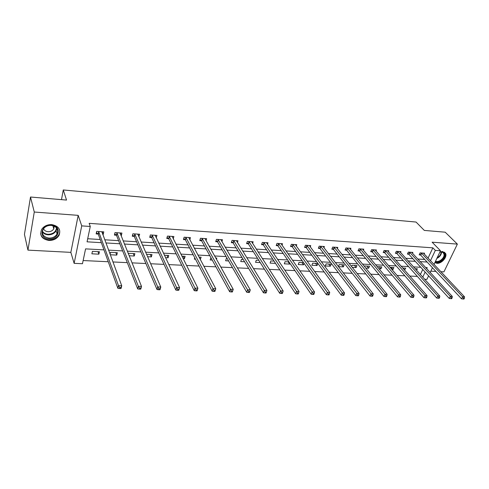 <?xml version="1.0" encoding="UTF-8"?>
<svg xmlns="http://www.w3.org/2000/svg" width="489" height="489" viewBox="0 0 489 489"><rect width="100%" height="100%" fill="white"/><g stroke="black" fill="none" stroke-linecap="round" stroke-linejoin="round"><path stroke-width="0.73" d="M48.876 240.454C53.466 240.502 56.846 238.797 59.028 235.35C61.082 229.573 58.656 225.991 51.742 224.598C47.286 224.5 43.918 226.095 41.651 229.402C39.34 235.398 41.754 239.084 48.876 240.454M434.868 262.624L436.934 263.314C441.585 263.828 447.551 256.982 445.558 253.375L442.557 251.499L439.953 251.902M103.949 249.879L85.581 248.87L82.47 263.724L74.132 263.345L81.724 225.881L90.263 226.468L87.054 241.823L101.339 242.672M70.844 252.367L78.191 215.362L34.273 212.03L30.501 197.018L24.45 234.414L27.94 250.123L70.844 252.367L74.132 263.345M430.809 271.175L435.925 271.438M440.821 271.695L443.926 271.86L457.374 244.103L432.105 242.189L440.497 250.753L433.994 264.457M428.59 275.857L426.921 279.378L424.672 279.274M83.136 260.545L108.24 261.737M112.916 261.957L127.293 262.642M131.999 262.862L145.881 263.522M150.618 263.748L164.029 264.384M168.791 264.61L181.743 265.227M186.535 265.454L199.047 266.047M203.858 266.273L215.955 266.847M220.783 267.08L232.471 267.636M237.318 267.862L248.62 268.4M253.485 268.632L264.408 269.152M269.286 269.378L279.842 269.879M284.732 270.111L294.946 270.6M299.849 270.833L309.72 271.303M314.629 271.536L324.183 271.988M329.097 272.22L338.339 272.66M343.26 272.893L352.196 273.314M357.123 273.553L365.772 273.962M370.699 274.195L379.067 274.592M383.999 274.824L392.092 275.209M397.025 275.448L404.855 275.814M409.788 276.053L417.368 276.413M34.273 212.03L27.94 250.123M30.501 197.018L66.535 200.074L63.27 189.958L416.053 222.049L424.311 230.417L445.186 232.189L457.374 244.103M63.27 189.958L61.486 199.646M420.381 274.525L422.747 269.47M416.616 270.35L417.343 268.773L415.082 268.657M404.519 270.081L405.723 268.155L402.673 267.99M391.836 269.421L393.003 269.482L393.877 267.52L390.02 267.312M378.896 268.748L380.949 268.852L381.811 266.872L377.111 266.621M365.693 268.058L368.657 268.21L369.513 266.212L364.721 265.955L364.464 266.56M352.208 267.355L356.133 267.562L356.976 265.539L352.092 265.276L351.567 266.548M338.449 266.639L343.364 266.896L344.195 264.855L339.213 264.586L338.406 266.584M331.163 264.158L326.077 263.883L325.264 265.955L330.344 266.218L331.163 264.158M317.868 263.443L312.685 263.168L311.884 265.258L317.061 265.527L317.868 263.443M303.577 262.679L299.017 262.434L298.229 264.549L303.51 264.824L304.066 263.357M288.962 261.896L285.069 261.688L284.298 263.822L289.69 264.103L289.965 263.351M274.036 261.095L270.839 260.924L270.081 263.082L275.539 263.369M258.773 260.276L256.309 260.142L255.564 262.33L260.234 262.575M243.174 259.439L241.468 259.347L240.747 261.56L244.586 261.756M227.226 258.583L226.315 258.534L225.612 260.771L228.583 260.924M216.438 259.304L216.835 258.027L215.686 257.966M210.918 257.709L210.154 259.965L212.22 260.075M200.245 259.451L201.15 257.19L198.986 257.073M194.75 257.801L194.359 259.146L195.484 259.207M183.088 258.559L184.463 258.632L185.123 256.328L181.89 256.157M165.526 257.648L168.1 257.782L168.736 255.447L164.39 255.215M147.544 256.713L151.376 256.908L151.987 254.555L146.474 254.256M129.127 255.753L134.273 256.022L134.86 253.632L128.155 253.339M110.257 254.769L116.773 255.111L117.336 252.697L110.49 252.33L110.056 254.237M99.414 251.737L92.403 251.358L91.877 253.815L98.876 254.176L99.414 251.737M428.04 258.149L432.863 247.837L89.163 223.345L90.263 226.468M87.696 238.742L100.196 239.512M104.707 239.787L118.589 240.643M123.136 240.924L136.553 241.749M141.132 242.031L154.108 242.825M158.717 243.106L171.26 243.877M175.899 244.164L188.027 244.91M192.69 245.197L204.42 245.918M209.109 246.205L220.46 246.902M225.166 247.189L236.144 247.868M240.875 248.155L251.493 248.809M256.242 249.103L266.517 249.732M271.279 250.026L281.23 250.637M286.004 250.93L295.631 251.517M300.417 251.817L309.733 252.385M314.531 252.679L323.553 253.235M328.357 253.528L337.086 254.066M341.903 254.366L350.356 254.879M355.179 255.179L363.364 255.68M368.186 255.979L376.114 256.462M380.943 256.762L388.614 257.232M393.449 257.532L400.876 257.984M405.711 258.284L412.905 258.724M417.747 259.023L424.709 259.451M424.171 254.048L424.568 253.18L420.1 252.886L419.189 254.861L420.399 254.94M412.465 253.308L412.875 252.403L408.321 252.104L407.416 254.097L408.651 254.176M400.54 252.556L400.962 251.615L396.316 251.303L395.424 253.32L396.677 253.4M388.382 251.786L388.816 250.808L384.079 250.49L383.199 252.526L384.476 252.611M375.992 251.01L376.432 249.983L371.603 249.659L370.735 251.719L372.037 251.804M363.358 250.221L363.81 249.145L358.883 248.815L358.027 250.894L359.36 250.979M350.472 249.414L350.931 248.29L345.912 247.954L345.069 250.056L346.426 250.142M337.331 248.601L337.801 247.416L332.679 247.073L331.848 249.201L333.229 249.286M323.926 247.77L324.409 246.523L319.183 246.175L318.357 248.32L319.769 248.412M310.24 246.927L310.735 245.612L305.405 245.258L304.598 247.428L306.041 247.526M296.279 246.077L296.786 244.689L291.34 244.323L290.552 246.517L292.019 246.615M282.025 245.209L282.544 243.742L276.988 243.369L276.212 245.588L277.709 245.686M267.465 244.329L268.003 242.776L262.33 242.397L261.566 244.641L263.1 244.738M252.599 243.443L253.149 241.786L247.355 241.401L246.609 243.669L248.18 243.773M237.416 242.538L237.984 240.777L232.061 240.386L231.334 242.678L232.935 242.782M221.902 241.633L222.483 239.744L216.431 239.347L215.722 241.67L217.361 241.774M206.04 240.716L206.645 238.693L200.459 238.284L199.769 240.631L201.444 240.741M189.83 239.793L190.453 237.617L184.127 237.196L183.461 239.573L185.172 239.683M173.253 238.87L173.895 236.517L167.427 236.089L166.786 238.491L168.534 238.608M156.235 237.807L156.963 235.392L150.349 234.952L149.726 237.385L151.517 237.501M138.797 236.682L139.646 234.237L132.874 233.791L132.281 236.254L134.108 236.376M120.954 235.521L121.339 235.545L121.92 233.064L114.994 232.599L114.426 235.099L116.296 235.221M102.69 234.335L103.228 234.372L103.784 231.853L96.688 231.383L96.15 233.913L98.063 234.035M78.191 215.362L81.724 225.881M432.863 247.837L435.344 250.399L440.497 250.753M426.714 268.736L427.233 267.642L425.626 267.55M420.742 267.281L413.48 266.884M408.602 266.615L401.102 266.205M396.218 265.937L388.474 265.509M383.596 265.24L375.589 264.8M370.711 264.537L362.441 264.078M357.569 263.809L349.024 263.345M344.158 263.076L335.332 262.593M330.466 262.324L321.346 261.823M316.493 261.554L307.061 261.034M302.22 260.771L292.477 260.234M287.642 259.971L277.569 259.414M272.746 259.152L262.336 258.577M257.532 258.314L246.768 257.721M241.976 257.458L230.845 256.847M226.071 256.584L214.561 255.955M209.805 255.692L197.904 255.038M193.173 254.781L180.863 254.103M176.156 253.846L163.418 253.143M158.736 252.886L145.563 252.165M140.905 251.908L127.268 251.157M122.647 250.906L108.534 250.13M422.759 277.153L425.137 272.086M432.447 267.721L430.186 272.489M430.479 260.735L435.344 250.399M105.875 242.941L119.829 243.773M124.395 244.042L137.88 244.842M142.482 245.117L155.52 245.894M160.147 246.169L172.751 246.914M177.409 247.196L189.598 247.917M194.28 248.198L206.065 248.901M210.771 249.176L222.171 249.855M226.902 250.136L237.923 250.79M242.672 251.077L253.339 251.707M258.1 251.994L268.418 252.605M273.198 252.892L283.186 253.485M287.978 253.767L297.642 254.341M302.447 254.628L311.799 255.185M316.609 255.472L325.662 256.01M330.485 256.297L339.25 256.817M344.079 257.104L352.557 257.611M357.398 257.899L365.607 258.388M370.448 258.675L378.394 259.146M383.242 259.433L390.937 259.891M395.784 260.179L403.236 260.625M408.089 260.912L415.302 261.34M420.149 261.627L427.135 262.043M402.997 268.009L404.837 270.093M391.188 267.373L393.003 269.482M379.158 266.731L380.949 268.852M366.903 266.071L368.657 268.21M354.409 265.405L356.133 267.562M341.67 264.72L343.364 266.896M328.681 264.023L330.344 266.218M315.436 263.314L317.061 265.527M301.927 262.587L303.51 264.824M288.143 261.853L289.69 264.103M199.212 257.086L200.472 259.463M183.259 256.23L184.463 258.632M166.957 255.356L168.1 257.782M150.288 254.463L151.376 256.908M155.19 235.374L156.333 237.819M133.252 253.546L134.273 256.022M137.935 234.164L139.041 236.694M115.82 252.611L116.773 255.111M120.294 232.953L121.339 235.545M97.989 251.658L98.876 254.176M102.256 231.755L103.228 234.372M421.659 253.241L420.748 255.215L461.555 298.834L462.606 296.768L421.31 252.966M463.609 298.192L463.187 299.017L463.969 299.042L464.385 298.217L463.609 298.192L462.606 296.768L464.55 296.835L423.364 253.1M420.748 255.215L419.452 254.292M461.555 298.834L463.187 299.017M464.385 298.217L464.55 296.835M439.831 252.153C442.704 251.493 444.324 252.361 444.678 254.751C445.131 258.822 438.37 263.809 435.326 261.652M435.558 261.157C438.474 262.905 444.446 258.339 444.043 254.671L443.774 253.553C443.058 252.226 441.738 251.774 439.813 252.196M434.947 262.452C438.56 264.616 445.962 258.962 445.467 254.408L444.556 252.171M51.406 225.178C62.097 225.631 59.389 239.879 48.931 238.895C38.252 238.638 40.728 224.139 51.406 225.178M48.943 238.076C52.604 238.119 55.306 236.762 57.054 234.017C58.723 229.378 56.779 226.499 51.229 225.38C47.653 225.307 44.957 226.59 43.148 229.249C41.327 234.029 43.258 236.969 48.943 238.076M43.545 228.656C44.255 230.46 45.752 231.474 48.044 231.713C50.624 231.749 52.531 230.802 53.772 228.87L54.218 226.132M40.599 233.65C41.522 237.33 44.236 239.408 48.753 239.897C53.307 239.946 56.663 238.253 58.827 234.83C59.823 232.953 59.982 231.077 59.303 229.194M409.898 252.458L409 254.457L449.281 298.455L450.32 296.371L409.55 252.183M451.329 297.807L450.913 298.638L451.708 298.663L452.123 297.832L451.329 297.807L450.32 296.371L452.307 296.438L411.652 252.324M409 254.457L407.685 253.51M449.281 298.455L450.913 298.638M452.123 297.832L452.307 296.438M397.918 251.664L397.025 253.681L436.75 298.076L437.783 295.967L397.569 251.389M438.798 297.416L438.382 298.259L439.195 298.284L439.611 297.44L438.798 297.416L437.783 295.967L439.807 296.034L399.709 251.529M397.025 253.681L395.693 252.715M436.75 298.076L438.382 298.259M439.611 297.44L439.807 296.034M385.705 250.857L384.825 252.892L423.963 297.685L424.984 295.552L385.363 250.576M426.005 297.019L425.595 297.868L426.426 297.893L426.83 297.043L426.005 297.019L424.984 295.552L427.05 295.619L387.539 250.723M384.825 252.892L383.468 251.902M423.963 297.685L425.595 297.868M426.83 297.043L427.05 295.619M373.254 250.032L372.38 252.086L410.907 297.281L411.915 295.13L372.911 249.751M412.942 296.609L412.539 297.471L413.382 297.495L413.786 296.64L412.942 296.609L411.915 295.13L414.024 295.197L375.13 249.897M372.38 252.086L371.01 251.071M410.907 297.281L412.539 297.471M413.786 296.64L414.024 295.197M360.558 249.188L359.696 251.267L397.569 296.872L398.566 294.702L360.216 248.901M399.599 296.193L399.201 297.067L400.063 297.092L400.46 296.224L399.599 296.193L398.566 294.702L400.723 294.769L362.483 249.054M359.696 251.267L358.303 250.221M397.569 296.872L399.201 297.067M400.46 296.224L400.723 294.769M347.612 248.333L346.762 250.435L383.944 296.456L384.929 294.256L347.269 248.045M385.968 295.772L385.576 296.652L386.457 296.676L386.854 295.796L385.968 295.772L384.929 294.256L387.135 294.329L349.586 248.198M346.762 250.435L345.35 249.359M383.944 296.456L385.576 296.652M386.854 295.796L387.135 294.329M334.403 247.458L333.565 249.579L370.026 296.034L370.998 293.81L334.066 247.165M372.043 295.338L371.652 296.224L372.557 296.255L372.942 295.362L372.043 295.338L370.998 293.81L373.248 293.883L336.426 247.324M333.565 249.579L332.129 248.479M370.026 296.034L371.652 296.224M372.942 295.362L373.248 293.883M320.931 246.566L320.106 248.712L355.803 295.594L356.756 293.345L320.595 246.273M357.807 294.891L357.428 295.79L358.345 295.821L358.73 294.922L357.807 294.891L356.756 293.345L359.06 293.424L323.003 246.432M320.106 248.712L318.645 247.575M355.803 295.594L357.428 295.79M358.73 294.922L359.06 293.424M307.178 245.649L306.371 247.819L341.261 295.154L342.202 292.874L306.847 245.356M343.26 294.439L342.881 295.35L343.822 295.374L344.201 294.47L343.26 294.439L342.202 292.874L344.556 292.954L309.305 245.521M306.371 247.819L304.885 246.658M341.261 295.154L342.881 295.35M344.201 294.47L344.556 292.954M293.143 244.72L292.349 246.914L326.389 294.696L327.318 292.398L292.813 244.421M328.382 293.975L328.009 294.898L328.975 294.922L329.348 294.005L328.382 293.975L327.318 292.398L329.727 292.471L295.319 244.592M292.349 246.914L290.839 245.716M326.389 294.696L328.009 294.898M329.348 294.005L329.727 292.471M278.816 243.773L278.033 245.991L311.187 294.231L312.098 291.902L278.492 243.473M313.168 293.498L312.801 294.433L313.785 294.464L314.152 293.528L313.168 293.498L312.098 291.902L314.561 291.982L281.047 243.638M278.033 245.991L276.505 244.751M311.187 294.231L312.801 294.433M314.152 293.528L314.561 291.982M264.182 242.801L263.418 245.044L295.631 293.755L296.523 291.401L263.864 242.495M297.599 293.015L297.239 293.956L298.247 293.987L298.608 293.045L297.599 293.015L296.523 291.401L299.042 291.481L266.474 242.672M263.418 245.044L261.859 243.766M295.631 293.755L297.239 293.956M298.608 293.045L299.042 291.481M249.243 241.81L248.491 244.078L279.714 293.272L280.588 290.888L248.925 241.505M281.67 292.52L281.322 293.473L282.349 293.504L282.703 292.55L281.67 292.52L280.588 290.888L283.168 290.967L251.59 241.682M248.491 244.078L246.908 242.764M279.714 293.272L281.322 293.473M282.703 292.55L283.168 290.967M233.974 240.802L233.247 243.094L263.424 292.77L264.274 290.356L233.663 240.49M265.362 292.012L265.02 292.978L266.077 293.009L266.419 292.043L265.362 292.012L264.274 290.356L266.915 290.442L236.389 240.674M233.247 243.094L231.633 241.731M263.424 292.77L265.02 292.978M266.419 292.043L266.915 290.442M218.381 239.769L217.666 242.086L246.743 292.263L247.575 289.818L218.07 239.451M248.669 291.487L248.339 292.465L249.421 292.501L249.751 291.523L248.669 291.487L247.575 289.818L250.276 289.904L220.857 239.641M217.666 242.086L216.022 240.68M246.743 292.263L248.339 292.465M249.751 291.523L250.276 289.904M202.434 238.711L201.749 241.059L229.665 291.737L230.472 289.262L202.128 238.394M231.572 290.955L230.472 289.262L233.241 289.354L232.354 291.982L232.678 290.992L231.572 290.955L231.248 291.945L232.354 291.982M204.977 238.583L233.241 289.354L232.678 290.992M201.749 241.059L200.074 239.598M229.665 291.737L231.248 291.945M186.138 237.63L185.472 240.007L212.165 291.206L212.953 288.699L185.838 237.312M214.06 290.411L212.953 288.699L215.79 288.791L214.879 291.45L215.191 290.448L214.06 290.411L213.742 291.413L214.879 291.45M188.748 237.507L215.79 288.791L215.191 290.448M185.472 240.007L183.766 238.491M212.165 291.206L213.742 291.413M169.475 236.523L168.827 238.932L194.237 290.655L194.995 288.119L169.176 236.205M196.107 289.849L194.995 288.119L197.904 288.21L197.14 290.747L197.275 289.885L196.107 289.849L195.802 290.863L196.969 290.9M172.159 236.401L197.904 288.21L197.275 289.885M168.827 238.932L167.085 237.361M194.237 290.655L195.802 290.863M152.434 235.392L151.804 237.831L175.863 290.093L176.59 287.52L152.14 235.068M177.709 289.28L176.59 287.52L179.573 287.618L178.833 290.185L178.901 289.317L177.709 289.28L177.415 290.307L178.607 290.344M155.184 235.27L179.573 287.618L178.901 289.317M151.804 237.831L150.031 236.199M175.863 290.093L177.415 290.307M137.849 234.506L137.941 234.127M134.995 234.237L134.396 236.707L157.018 289.519L157.721 286.915L134.707 233.913M158.846 288.687L157.721 286.915L160.777 287.012L160.068 289.61L160.068 288.73L158.846 288.687L158.564 289.732L159.787 289.769M137.825 234.121L160.777 287.012L160.068 288.73M134.396 236.707L132.58 235.007M157.018 289.519L158.564 289.732M120.141 233.51L120.27 232.953M117.146 233.057L116.578 235.551L137.69 288.926L138.369 286.285L116.871 232.727M139.493 288.088L138.369 286.285L141.504 286.389L140.82 289.023L140.477 289.182L140.753 288.125L139.493 288.088L139.224 289.14L140.477 289.182M120.056 232.935L141.504 286.389L140.753 288.125M116.578 235.551L114.726 233.785M137.69 288.926L139.224 289.14M102.018 232.526L102.189 231.749M98.882 231.847L98.338 234.372L117.867 288.321L118.509 285.643L98.607 231.511M119.64 287.465L118.509 285.643L121.724 285.747L121.076 288.418L120.673 288.577L120.93 287.508L119.64 287.465L119.383 288.534L120.673 288.577M101.877 231.731L121.724 285.747L120.93 287.508M98.338 234.372L96.443 232.526M117.867 288.321L119.383 288.534M421.42 253.045L420.509 255.02M441.524 252.055L441.53 252.104C441.378 254.8 439.819 256.908 436.86 258.424M437.16 257.782C439.672 256.279 440.999 254.359 441.133 252.031M56.858 228.308L56.137 230.784C54.401 233.516 51.712 234.861 48.069 234.812C45.501 234.598 43.588 233.583 42.323 231.768M42.39 231.23C43.6 233.057 45.477 234.078 48.026 234.298C53.008 234.115 55.844 231.975 56.528 227.874M409.666 252.263L408.767 254.256M397.685 251.468L396.793 253.479M385.473 250.655L384.592 252.691M373.028 249.83L372.153 251.884M360.332 248.987L359.47 251.065M347.386 248.125L346.536 250.227M334.183 247.251L333.345 249.372M320.711 246.352L319.885 248.498M306.958 245.441L306.151 247.611M292.929 244.506L292.135 246.701M278.602 243.559L277.825 245.771M263.974 242.587L263.21 244.83M249.035 241.59L248.29 243.858M233.773 240.582L233.045 242.874M218.18 239.543L217.471 241.866M202.238 238.485L201.547 240.832M185.948 237.403L185.276 239.775M169.286 236.297L168.638 238.699M152.244 235.166L151.621 237.599M134.811 234.005L134.212 236.468M116.975 232.819L116.4 235.313M98.711 231.609L98.167 234.133M442.612 252.361L443.774 253.553M53.772 228.87L52.873 225.649M56.81 228.241L56.137 230.784L57.054 234.017M57.788 231.218L57.036 228.583M152.421 235.38L151.798 237.813M134.976 234.207L134.377 236.67M117.122 233.002L116.547 235.496M98.851 231.774L98.301 234.298"/></g></svg>
